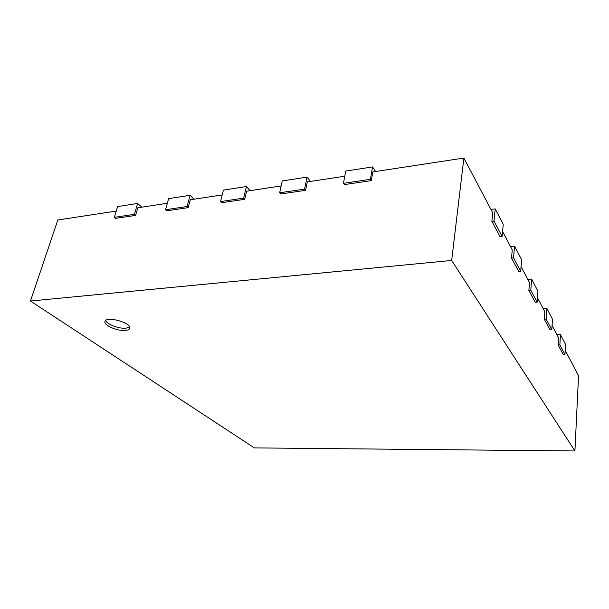 <?xml version="1.0" encoding="UTF-8"?>
<svg xmlns="http://www.w3.org/2000/svg" width="609" height="609" viewBox="0 0 609 609"><rect width="100%" height="100%" fill="white"/><g stroke="black" fill="none" stroke-linecap="round" stroke-linejoin="round"><path stroke-width="0.91" d="M141.745 207.182L137.626 203.452L117.636 206.558L114.325 217.329L115.543 218.372L135.586 215.419L137.847 207.776L167.353 203.277M135.586 215.419L134.391 214.353L114.325 217.329M137.626 203.452L134.391 214.353M375.631 171.502L372.533 166.919L345.722 171.091L343.461 183.324L344.405 184.596L371.323 180.622L372.792 171.936L463.883 158.043L451.665 260.454L30.45 301.029L57.832 219.986L116.25 211.072M565.19 350.358L578.55 375.723L574.919 450.957L451.665 260.454M552.074 325.457L558.552 337.759L558.126 345.006L563.249 354.575L564.954 354.507L559.861 344.922L558.126 345.006M537.458 297.717L544.819 311.686L544.309 319.223L550.018 329.872L551.8 329.773L546.128 319.116L544.309 319.223M521.076 266.605L529.48 282.568L528.878 290.424L535.265 302.346L537.138 302.216L530.789 290.28L528.878 290.424M502.57 231.481L512.245 249.842L511.53 258.049L518.723 271.469L520.687 271.302L513.539 257.858L511.53 258.049M463.883 158.043L492.727 212.792L491.874 221.364L500.035 236.604L502.113 236.383L493.99 221.12L491.874 221.364M310.483 181.444L307.058 177.105L282.249 180.957L279.653 192.794L280.68 193.997L305.581 190.328L307.309 181.924L344.778 176.214M250.116 190.647L246.409 186.529L223.389 190.115L220.511 201.571L221.615 202.721L244.719 199.31L246.653 191.18L281.16 185.912M194.012 199.212L190.084 195.291L168.655 198.625L165.541 209.732L166.714 210.821L188.204 207.646L190.312 199.775L222.186 194.91M30.45 301.029L254.387 447.897L574.919 450.957M188.204 207.646L187.054 206.535L165.541 209.732M190.084 195.291L187.054 206.535M244.719 199.31L243.638 198.138L220.511 201.571M246.409 186.529L243.638 198.138M305.581 190.328L304.584 189.095L279.653 192.794M307.058 177.105L304.584 189.095M371.323 180.622L370.417 179.32L343.461 183.324M372.533 166.919L370.417 179.32M502.113 236.383L503.24 224.363L495.201 208.887L490.945 209.405M495.201 208.887L493.99 221.12M520.687 271.302L521.631 259.792L514.544 246.15L510.509 246.554M514.544 246.15L513.539 257.858M537.138 302.216L537.93 291.178L531.634 279.067L527.797 279.379M531.634 279.067L530.789 290.28M551.8 329.773L552.47 319.185L546.844 308.352L543.19 308.596M546.844 308.352L546.128 319.116M564.954 354.507L565.525 344.329L560.463 334.585L556.976 334.767M560.463 334.585L559.861 344.922M125.142 330.436C117.24 331.227 103.423 325.16 104.969 321.468C106.012 315.629 132.031 322.861 129.725 328.297C129.314 329.515 127.791 330.223 125.142 330.436M105.7 320.463C106.773 324.262 118.862 328.89 125.774 328.221L129.641 327.079"/></g></svg>
